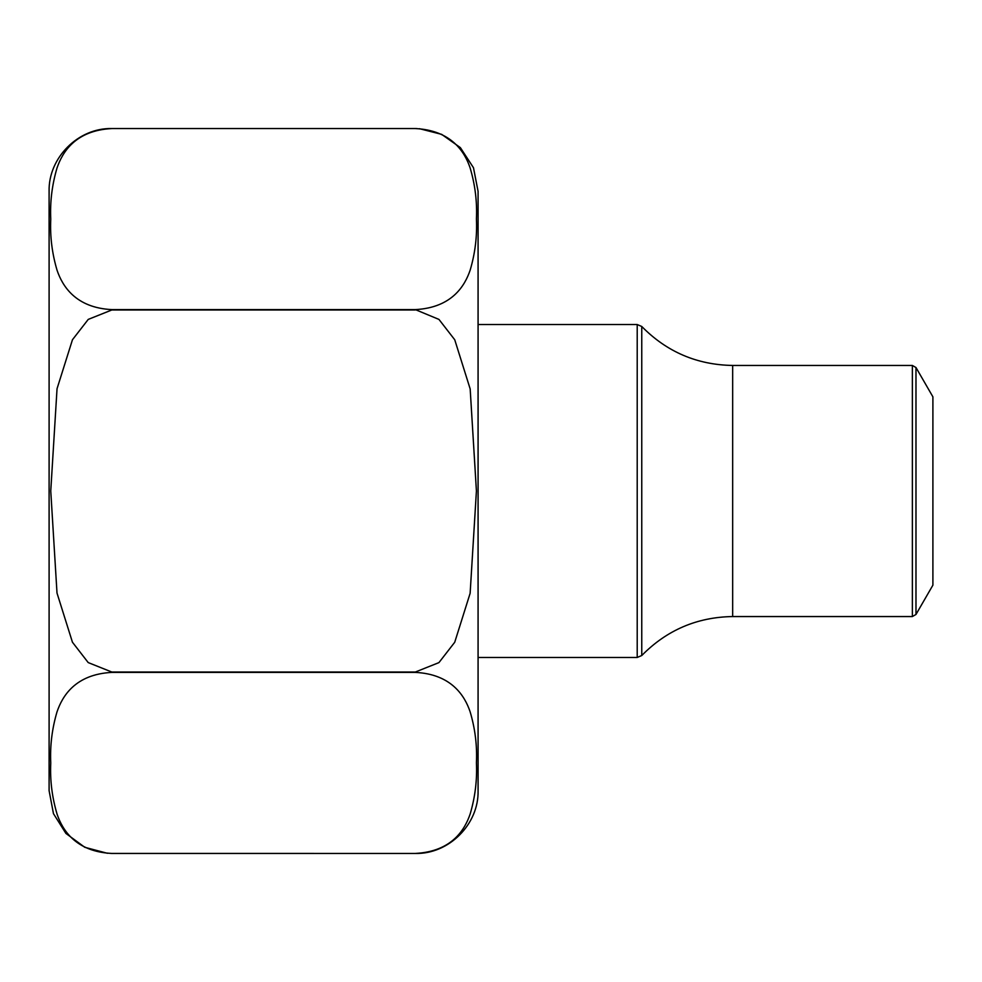 <?xml version="1.0" encoding="UTF-8"?>
<svg xmlns="http://www.w3.org/2000/svg" width="982" height="982" viewBox="0 0 982 982"><rect width="100%" height="100%" fill="white"/><g stroke="black" fill="none" stroke-linecap="round" stroke-linejoin="round"><path stroke-width="1.47" d="M932.9 491L932.9 396.838L915.985 367.538L915.985 614.462L932.9 585.162L932.9 491M478.074 702.265L478.074 310.778M110.905 853.432L415.3 853.444C452.15 851.554 464.928 829.373 470.157 814.004C475.141 797.102 477.227 780.039 476.417 762.818C477.227 745.571 475.116 728.497 470.059 711.557C464.817 696.201 451.745 674.155 415.3 672.4L111.874 672.4C75.025 674.29 62.259 696.471 57.017 711.84C52.034 728.742 49.947 745.804 50.757 763.026C49.947 780.273 52.071 797.359 57.116 814.287C62.369 829.655 75.43 851.701 111.874 853.444L415.3 853.444C448.848 854.315 478.946 824.217 478.074 790.67L478.074 191.33L473.484 167.75L460.362 147.619L441.667 134.362L419.474 128.691M478.074 670.596L478.074 667.502M478.074 713.73L478.074 725.084M478.074 729.233L478.074 739.115M478.074 676.966L478.074 679.065M111.874 128.556L415.3 128.556L111.874 128.556C75.025 130.446 62.259 152.627 57.017 167.996C52.034 184.898 49.947 201.961 50.757 219.182C49.947 236.429 52.071 253.503 57.116 270.443C62.369 285.799 75.43 307.845 111.874 309.6L415.3 309.6C452.15 307.71 464.928 285.529 470.157 270.16C475.141 253.258 477.227 236.196 476.417 218.974C477.227 201.727 475.116 184.641 470.059 167.713C464.817 152.345 451.745 130.299 415.3 128.556L111.874 128.556C78.339 127.685 48.241 157.783 49.1 191.33L49.1 790.67L53.458 813.648L65.917 833.436L84.771 847.294L107.382 853.284M415.3 309.956L111.874 309.956L88.245 319.395L72.459 339.747L57.042 388.712L50.757 491L57.005 593.067L72.447 642.228L88.208 662.58L111.874 672.044L415.3 672.044L438.942 662.604L454.727 642.253L470.132 593.288L476.417 491L470.169 388.933L454.74 339.772L438.966 319.42L415.3 309.6M732.67 616.549L912.364 616.549L912.364 365.451L732.67 365.451C697.048 364.874 666.741 351.887 641.762 326.478L641.762 655.522C666.741 630.113 697.048 617.126 732.67 616.549L732.67 365.451M478.074 657.461L637.208 657.461L637.208 324.539L478.074 324.539M915.985 367.538L912.364 365.451M912.364 616.549L915.985 614.462M641.762 326.478L637.208 324.539M637.208 657.461L641.762 655.522M415.3 853.444L111.874 853.444M416.933 128.581L415.3 128.556"/></g></svg>
